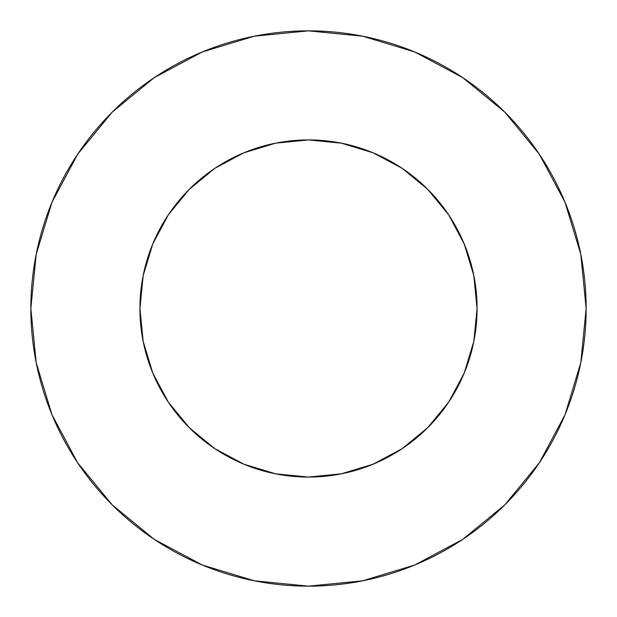 <?xml version="1.0" encoding="UTF-8"?>
<svg xmlns="http://www.w3.org/2000/svg" width="617" height="617" viewBox="0 0 617 617"><rect width="100%" height="100%" fill="white"/><g stroke="black" fill="none" stroke-linecap="round" stroke-linejoin="round"><path stroke-width="0.93" d="M139.928 308.5A168.572 168.572 0 0 1 308.5 139.928A168.572 168.572 0 0 1 477.072 308.5A168.572 168.572 0 0 1 308.5 477.072A168.572 168.572 0 0 1 139.928 308.5L143.167 341.386L152.761 373.007L168.333 402.153L189.303 427.697L214.847 448.667L243.993 464.239L275.614 473.833L308.5 477.072L341.386 473.833L373.007 464.239L402.153 448.667L427.697 427.697L448.667 402.153L464.239 373.007L473.833 341.386L477.072 308.5L473.833 275.614L464.239 243.993L448.667 214.847L427.697 189.303L402.153 168.333L373.007 152.761L341.386 143.167L308.5 139.928L275.614 143.167L243.993 152.761L214.847 168.333L189.303 189.303L168.333 214.847L152.761 243.993L143.167 275.614L139.928 308.5M30.85 308.5A277.65 277.65 0 0 1 308.5 30.85A277.65 277.65 0 0 1 586.15 308.5A277.65 277.65 0 0 1 308.5 586.15A277.65 277.65 0 0 1 30.85 308.5L36.187 362.665L51.982 414.755L77.642 462.758L112.171 504.829L154.242 539.358L202.245 565.018L254.335 580.813L308.5 586.15L362.665 580.813L414.755 565.018L462.758 539.358L504.829 504.829L539.358 462.758L565.018 414.755L580.813 362.665L586.15 308.5L580.813 254.335L565.018 202.245L539.358 154.242L504.829 112.171L462.758 77.642L414.755 51.982L362.665 36.187L308.5 30.85L254.335 36.187L202.245 51.982L154.242 77.642L112.171 112.171L77.642 154.242L51.982 202.245L36.187 254.335L30.85 308.5M539.358 154.242L504.829 112.171L462.827 77.696M154.242 77.642L112.171 112.171L77.696 154.173M77.642 462.758L112.171 504.829L154.173 539.304M462.758 539.358L504.829 504.829L539.304 462.827"/></g></svg>
